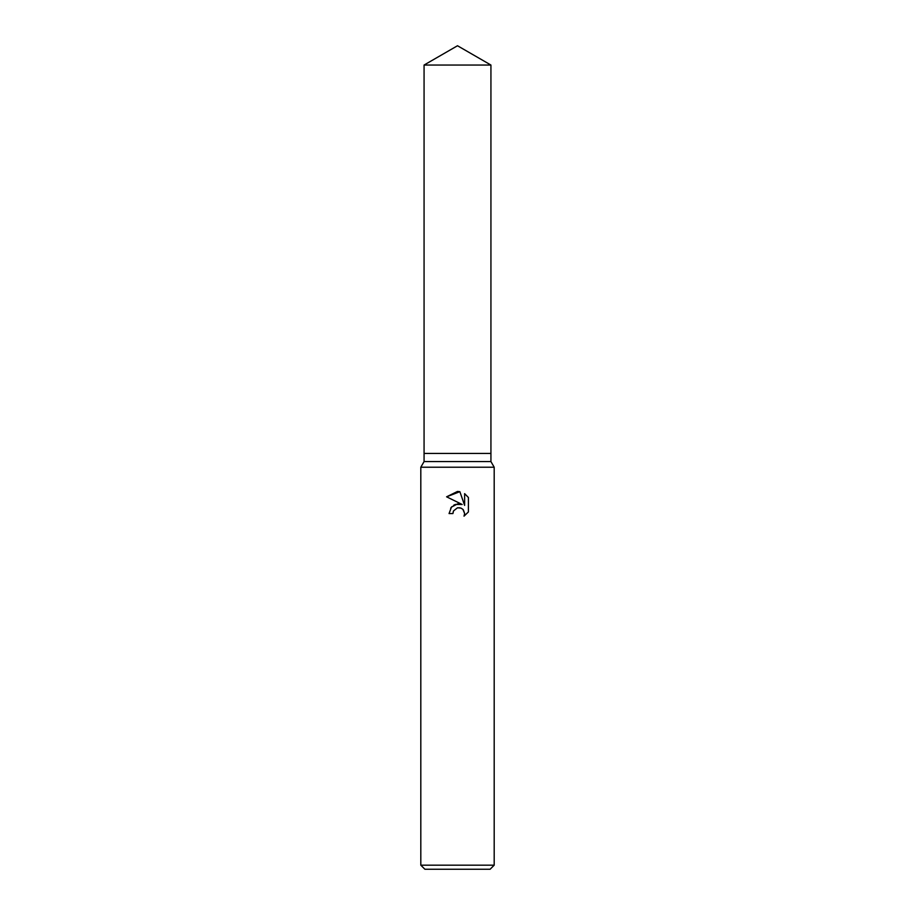 <?xml version="1.0" encoding="UTF-8"?>
<svg xmlns="http://www.w3.org/2000/svg" width="915" height="915" viewBox="0 0 915 915"><rect width="100%" height="100%" fill="white"/><g stroke="black" fill="none" stroke-linecap="round" stroke-linejoin="round"><path stroke-width="1.37" d="M424.068 65.045L490.932 65.045L457.5 45.75L424.068 65.045L424.068 453.428L457.5 453.428L424.068 453.428L424.068 461.583L490.932 461.583L494.192 467.222L494.192 865.178L420.809 865.178L424.892 869.25L490.108 869.25L494.192 865.178M490.932 65.045L490.932 453.428L457.5 453.428L490.932 453.428L490.932 461.583M424.068 461.583L420.809 467.222L494.192 467.222M457.5 507.802L453.531 510.902L452.914 513.567L449.059 513.567L451.45 507.127L457.5 503.913L462.178 504.485L446.6 496.811L457.5 491.435L459.868 491.687L464.626 505.389L464.626 493.654L468.4 497.474L468.4 511.954L464.019 516.151L464.637 513.521L462.921 509.381L461.023 508.111L457.5 507.802L460.016 507.802M452.914 513.567L453.314 511.416M463.356 509.861L464.637 513.521L464.019 516.151L468.4 511.954M462.178 504.485L455.373 504.44M454.995 504.588L453.6 505.309M451.884 506.67L450.66 508.18M453.531 510.902L457.466 507.814M468.4 497.474L464.626 493.654M459.868 491.687L446.6 496.811M420.809 467.222L420.809 865.178"/></g></svg>
